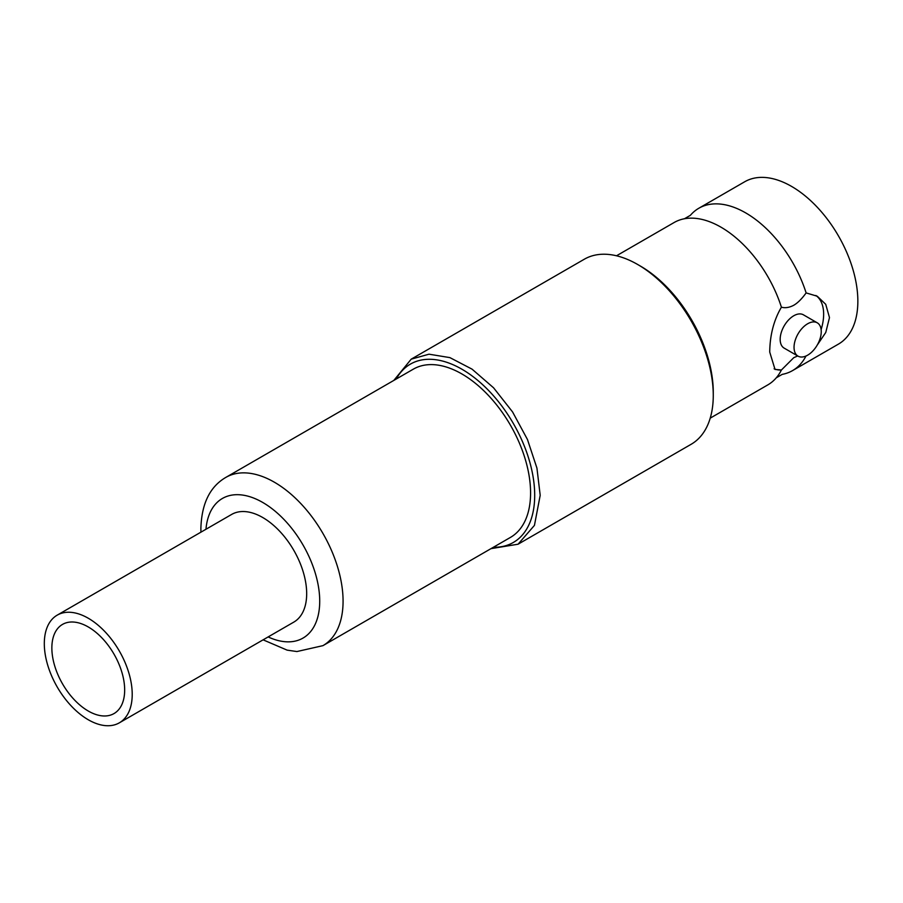<?xml version="1.0" encoding="UTF-8"?>
<svg xmlns="http://www.w3.org/2000/svg" width="903" height="903" viewBox="0 0 903 903"><rect width="100%" height="100%" fill="white"/><g stroke="black" fill="none" stroke-linecap="round" stroke-linejoin="round"><path stroke-width="1.35" d="M684.44 218.752L690.389 215.32A93.731 54.112 60 0 1 698.82 208.254A93.731 54.112 60 0 1 806.131 292.911C801.83 298.87 797.699 302.979 793.771 305.248C789.346 307.596 785.226 308.239 781.411 307.189A93.731 54.112 -120 0 0 684.44 218.752A93.731 54.112 -120 0 0 674.101 222.533L616.501 255.786M710.232 418.134L767.832 384.881A93.731 54.112 -120 0 0 776.264 377.815A93.731 54.112 -120 0 0 781.411 370.004L793.771 357.667L797.721 355.951M396.259 379.012A102.965 59.44 60 0 1 478.048 380.626A102.965 59.44 60 0 1 534.7 495.307A102.965 59.44 60 0 1 493.388 547.252M393.821 380.423L411.215 359.157L429.027 354.19L449.908 357.622L472.043 369.146L493.557 387.782L512.565 411.926L527.454 439.49L536.935 468.104L540.197 495.307L534.441 525.377L518.062 544.216L490.95 548.652M774.108 368.785A42.249 24.392 120 0 0 781.411 370.004L775.022 369.429L769.728 352.08C769.932 335.058 773.826 320.091 781.411 307.189M805.984 356.019A93.731 54.112 60 0 1 792.552 370.602A93.731 54.112 60 0 1 782.224 374.373L776.264 377.815M411.215 359.157L584.297 259.229A106.847 61.686 60 0 1 637.721 264.523A106.847 61.686 60 0 1 713.268 395.379L713.268 395.379A106.847 61.686 60 0 1 691.145 444.287L518.062 544.216M637.721 264.523L640.475 266.114A102.965 59.44 60 0 1 713.268 392.207L713.268 395.379M698.82 208.254L744.704 181.763A93.731 54.112 -120 0 1 816.933 206.877A93.731 54.112 -120 0 1 857.85 301.207A93.731 54.112 60 0 1 838.435 344.111L792.552 370.602M794.042 347.328A19.234 11.107 -60 0 1 802.44 327.97A19.234 11.107 -60 0 1 817.26 322.811A19.234 11.107 -60 0 1 821.245 331.615A19.234 11.107 120 0 1 812.847 350.974A19.234 11.107 120 0 1 798.026 356.132A19.234 11.107 120 0 1 794.042 347.328M798.026 356.132L784.154 348.118A19.234 11.107 -60 0 1 780.169 339.314A19.234 11.107 -60 0 1 788.567 319.955A19.234 11.107 -60 0 1 803.388 314.808L817.26 322.811M821.12 329.561A42.249 24.392 120 0 0 815.883 295.495M806.131 292.911L817.271 296.24L825.726 304.311L829.485 317.585L825.771 332.462L817.215 345.104M713.268 392.207L713.268 395.187M530.58 492.925A97.129 56.076 60 0 1 510.466 537.398L322.958 645.645A97.129 56.076 60 0 0 343.072 601.184A97.129 56.076 60 0 0 300.676 503.434A97.129 56.076 60 0 0 225.829 477.405L413.326 369.158A97.129 56.076 -120 0 1 488.184 395.175A97.129 56.076 -120 0 1 530.58 492.925M88.257 711.022A51.482 29.72 60 0 1 54.631 665.658A51.482 29.72 60 0 1 62.521 624.402A51.482 29.72 60 0 1 88.257 626.953A51.482 29.72 60 0 1 121.894 672.317A51.482 29.72 60 0 1 114.004 713.573A51.482 29.72 60 0 1 88.257 711.022M88.257 618.228A62.16 35.894 60 0 1 128.869 673.017A62.16 35.894 60 0 1 119.343 722.829A62.16 35.894 60 0 1 88.257 719.747A62.16 35.894 60 0 1 47.656 664.969A62.16 35.894 60 0 1 57.182 615.157A62.16 35.894 60 0 1 88.257 618.228M57.182 615.157L231.631 514.439A62.16 35.894 60 0 1 262.717 517.509A62.16 35.894 60 0 1 303.329 572.288A62.16 35.894 60 0 1 293.802 622.111L119.343 722.829M205.963 529.248A80.615 46.55 60 0 1 265.426 504.088A80.615 46.55 60 0 1 319.718 601.184A80.615 46.55 60 0 1 268.135 636.92M200.94 532.16L200.872 528.616C201.561 503.772 209.88 486.706 225.829 477.405M263.1 639.832L287.131 650.137L296.918 651.548L322.958 645.645"/></g></svg>

